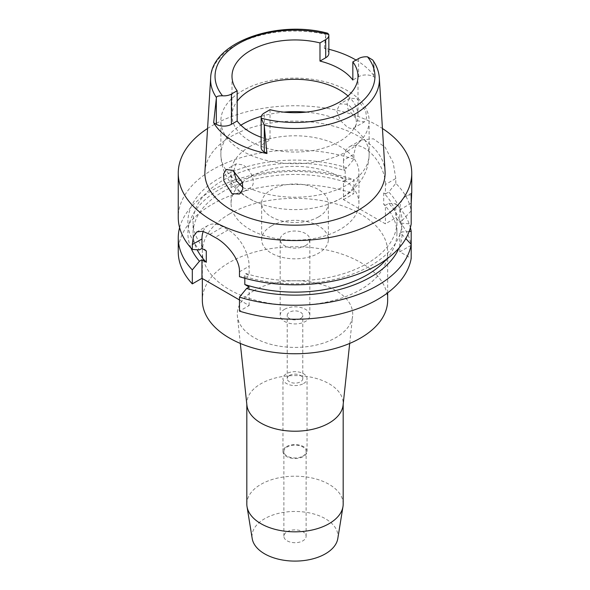 <?xml version="1.0" encoding="UTF-8"?>
<svg xmlns="http://www.w3.org/2000/svg" width="590" height="590" viewBox="0 0 590 590"><rect width="100%" height="100%" fill="white"/><g stroke="black" fill="none" stroke-linecap="round" stroke-linejoin="round"><path stroke-width="0.44" stroke-dasharray="2.95 2.21" d="M347.989 95.993A63.005 36.373 180 0 1 358.005 115.67A63.005 36.373 180 0 1 339.552 141.386A63.005 36.373 180 0 1 270.891 149.277A63.005 36.373 180 0 1 231.995 115.67A63.005 36.373 180 0 1 237.158 101.244M356.021 60.062A85.299 49.243 180 0 1 375.122 77.578L373.669 76.737A10.672 6.165 0 0 0 358.58 76.737L352.842 80.048M328.844 53.41A10.672 6.165 0 0 0 325.717 49.051L324.264 48.218A85.299 49.243 180 0 1 328.844 49.265M324.264 48.218L325.813 34.404L327.701 33.232M372.718 60.018L373.573 61.972L375.122 77.578M385.056 171.314A90.115 52.031 0 0 0 328.011 124.741A90.115 52.031 0 0 0 231.28 136.364A90.115 52.031 0 0 0 204.944 171.314M357.053 98.744L365.778 111.23L366.53 117.956L364.45 121.865L358.034 120.869L347.997 109.187L347.06 102.498L349.855 98.198L357.053 98.744M261.156 137.264A63.005 36.373 0 0 0 270.021 139.97L264.283 143.282A10.672 6.165 0 0 0 261.156 147.64M270.021 109.71L270.021 139.97M207.562 128.487A116.746 67.4 180 0 1 212.452 125.493A116.746 67.4 180 0 1 382.438 128.487M411.193 206.205L411.193 203.226M402.078 220.645L411.193 210.837A116.746 67.4 0 0 0 395.809 183.409L388.736 192.038A107.1 61.832 0 0 1 402.078 220.645L399.828 221.951L402.078 223.249L411.193 223.964M386.391 259.334A101.922 58.845 0 0 0 396.923 233.293L396.923 221.951A101.922 58.845 180 0 0 383.707 192.967L385.41 193.955L385.41 184.5L395.809 178.497L395.809 183.409M395.809 178.497L393.147 162.597L385.137 147.264L373.411 138.798L361.382 139.926L355.844 145.782L353.882 154.285L343.483 160.288A29.648 17.117 -120 0 1 349.627 146.718A29.648 17.117 -120 0 1 364.45 148.186A29.648 17.117 -120 0 1 385.41 184.5M343.483 160.288L343.483 169.75L346.809 167.826L353.882 159.197L353.882 154.285M353.882 159.197A116.746 67.4 0 0 0 212.452 169.743A116.746 67.4 0 0 0 178.254 217.4M411.193 194.84A29.648 17.117 -120 0 0 405.964 196.227A29.648 17.117 -120 0 0 399.828 209.804L399.828 221.951M385.41 193.955L388.736 192.038M396.923 221.951A101.922 58.845 180 0 1 367.069 263.553A101.922 58.845 180 0 1 244.813 273.163L249.135 275.663L246.62 277.116A107.1 61.832 0 0 0 370.734 265.67A107.1 61.832 0 0 0 402.078 223.249M343.483 169.75L345.187 170.731A101.922 58.845 180 0 0 222.931 180.341A101.922 58.845 180 0 0 193.078 221.951A101.922 58.845 180 0 0 206.294 250.927M346.809 167.826A107.1 61.832 0 0 0 219.266 178.224A107.1 61.832 0 0 0 199.45 249.88M345.187 170.731L345.187 182.081L343.483 181.093L343.483 199.634L385.41 223.839L395.809 217.835A116.746 67.4 0 0 1 411.193 245.27L411.193 244.4M383.707 192.967L383.707 204.317L385.41 205.305L385.41 223.839M411.193 245.27L399.828 251.827L411.193 258.391M343.483 199.634L353.882 193.631A116.746 67.4 0 0 0 212.452 204.169A116.746 67.4 0 0 0 178.254 251.827M239.474 299.963L249.135 305.539L239.474 311.122M229.481 214.008A92.652 53.491 180 0 1 330.459 202.407A92.652 53.491 180 0 1 387.652 251.827A92.652 53.491 180 0 1 360.519 289.653A92.652 53.491 180 0 1 259.541 301.254A92.652 53.491 180 0 1 202.348 251.827A92.652 53.491 180 0 1 229.481 214.008M399.828 251.827L399.828 233.293L402.078 234.591L405.824 238.589M249.135 287.006L249.135 305.539M203.233 231.413A29.648 17.117 60 0 1 208.108 225.395A29.648 17.117 60 0 1 222.931 226.862L228.175 229.894A29.648 17.117 60 0 1 249.135 266.201L249.135 275.663M244.813 278.259L244.813 273.163M179.603 227.622A116.746 67.4 180 0 1 212.452 190.179A116.746 67.4 180 0 1 353.882 179.64L353.882 193.631M343.483 181.093L346.809 179.176L353.882 179.64M345.187 182.081A101.922 58.845 0 0 0 222.931 191.684A101.922 58.845 0 0 0 193.078 233.293A101.922 58.845 0 0 0 197.141 249.747M190.968 247.984A107.1 61.832 180 0 1 219.266 189.574A107.1 61.832 180 0 1 346.809 179.176M246.62 277.116L239.474 276.688M396.923 233.293A101.922 58.845 0 0 0 383.707 204.317M399.828 233.293L402.078 231.995A107.1 61.832 180 0 0 388.736 203.388L385.41 205.305M402.078 234.591A107.1 61.832 180 0 1 399.032 247.984M388.736 203.388L395.809 203.845L395.809 217.835M395.809 203.845A116.746 67.4 180 0 1 410.397 227.622M409.195 231.413L402.078 231.995M387.652 300.251A92.652 53.491 0 0 0 330.459 250.824A92.652 53.491 0 0 0 229.481 262.425A92.652 53.491 0 0 0 202.348 300.251M254.187 290.509A57.724 33.328 0 0 0 237.387 316.129A57.724 33.328 0 0 0 274.564 345.246A57.724 33.328 0 0 0 335.813 337.642A57.724 33.328 180 0 0 352.614 316.129A57.724 33.328 180 0 0 318.725 283.694A57.724 33.328 180 0 0 254.187 290.509M246.908 405.116A48.181 27.819 180 0 1 246.819 403.398A48.181 27.819 180 0 1 260.935 383.729A48.181 27.819 180 0 1 313.438 377.696A48.181 27.819 180 0 1 343.181 403.398A48.181 27.819 180 0 1 343.092 405.116M343.181 504.015A48.181 27.819 0 0 0 313.438 478.313A48.181 27.819 0 0 0 260.935 484.346A48.181 27.819 0 0 0 246.819 504.015M337.79 538.596A42.974 24.81 0 0 0 313.275 513.824A42.974 24.81 0 0 0 264.608 518.735A42.974 24.81 0 0 0 252.21 538.596M287.138 531.745A11.122 6.416 180 0 1 299.255 530.351A11.122 6.416 180 0 1 306.122 536.28A11.122 6.416 180 0 1 302.862 540.824A11.122 6.416 180 0 1 290.745 542.217A11.122 6.416 180 0 1 283.879 536.28A11.122 6.416 180 0 1 287.138 531.745M302.862 456.092A11.122 6.416 0 0 0 306.122 451.549A11.122 6.416 0 0 0 299.255 445.62A11.122 6.416 0 0 0 287.138 447.014A11.122 6.416 0 0 0 283.879 451.549A11.122 6.416 0 0 0 290.745 457.486A11.122 6.416 0 0 0 302.862 456.092M286.482 446.637A12.043 6.955 180 0 1 299.609 445.125A12.043 6.955 180 0 1 307.043 451.549A12.043 6.955 180 0 1 303.518 456.468A12.043 6.955 180 0 1 290.391 457.98A12.043 6.955 180 0 1 282.957 451.549A12.043 6.955 180 0 1 286.482 446.637M303.518 383.544A12.043 6.955 0 0 0 307.043 378.625A12.043 6.955 0 0 0 299.609 372.202A12.043 6.955 0 0 0 286.482 373.706A12.043 6.955 0 0 0 282.957 378.625A12.043 6.955 0 0 0 290.391 385.049A12.043 6.955 0 0 0 303.518 383.544M289.498 375.447A7.781 4.491 180 0 1 297.98 374.473A7.781 4.491 180 0 1 302.781 378.625A7.781 4.491 180 0 1 300.502 381.804A7.781 4.491 180 0 1 292.021 382.777A7.781 4.491 180 0 1 287.219 378.625A7.781 4.491 180 0 1 289.498 375.447M300.502 318.556A7.781 4.491 0 0 0 302.781 315.377A7.781 4.491 0 0 0 297.98 311.225A7.781 4.491 0 0 0 289.498 312.199A7.781 4.491 0 0 0 287.219 315.377A7.781 4.491 0 0 0 292.021 319.529A7.781 4.491 0 0 0 300.502 318.556M284.52 309.322A14.824 8.562 180 0 1 300.671 307.471A14.824 8.562 180 0 1 309.824 315.377A14.824 8.562 180 0 1 305.48 321.432A14.824 8.562 180 0 1 289.329 323.283A14.824 8.562 180 0 1 280.176 315.377A14.824 8.562 180 0 1 284.52 309.322M305.48 245.624A14.824 8.562 0 0 0 309.824 239.577A14.824 8.562 0 0 0 300.671 231.664A14.824 8.562 0 0 0 284.52 233.522A14.824 8.562 0 0 0 280.176 239.577A14.824 8.562 0 0 0 289.329 247.483A14.824 8.562 0 0 0 305.48 245.624M271.415 225.955A33.357 19.256 180 0 1 307.766 221.781A33.357 19.256 180 0 1 328.357 239.577A33.357 19.256 180 0 1 318.585 253.191A33.357 19.256 180 0 1 282.234 257.365A33.357 19.256 180 0 1 261.643 239.577A33.357 19.256 180 0 1 271.415 225.955M318.585 216.877A33.357 19.256 0 0 0 328.357 203.262A33.357 19.256 0 0 0 307.766 185.466A33.357 19.256 0 0 0 271.415 189.641A33.357 19.256 0 0 0 261.643 203.262A33.357 19.256 0 0 0 282.234 221.051A33.357 19.256 0 0 0 318.585 216.877M242.357 182.317A63.934 36.912 180 0 1 249.791 177.162A63.934 36.912 180 0 1 319.463 169.16A63.934 36.912 180 0 1 358.934 203.262A63.934 36.912 180 0 1 340.209 229.363A63.934 36.912 180 0 1 270.537 237.364A63.934 36.912 180 0 1 231.066 203.262A63.934 36.912 180 0 1 239.533 184.906M249.791 146.6A63.934 36.912 0 0 0 231.066 172.7A63.934 36.912 0 0 0 257.778 202.709A63.934 36.912 0 0 0 332.222 202.709A63.934 36.912 0 0 0 340.209 198.8A63.934 36.912 0 0 0 358.934 172.7A63.934 36.912 0 0 0 319.463 138.598A63.934 36.912 0 0 0 249.791 146.6M233.714 170.864L236.103 163.873L242.586 164.831C251.502 169.183 257.624 185.208 249.489 188.21A74.126 42.797 180 0 0 347.414 184.692A74.126 42.797 180 0 0 369.126 154.433A74.126 42.797 180 0 0 353.506 128.155C359.133 126.599 355.866 108.914 347.414 104.305L340.002 103.884L336.661 110.876L340.511 120.655L347.267 127.086C349.767 128.465 351.846 128.819 353.506 128.155L364.45 121.865M347.414 151.173A74.126 42.797 0 0 0 369.126 120.906A74.126 42.797 0 0 0 323.364 81.368A74.126 42.797 0 0 0 242.586 90.646A74.126 42.797 0 0 0 220.874 120.906A74.126 42.797 0 0 0 266.636 160.443A74.126 42.797 0 0 0 347.414 151.173M239.444 194.036L249.489 188.21C247.439 189.102 245.189 188.844 242.733 187.443M325.717 35.297L325.717 49.051M373.573 61.972A84.4 48.727 180 0 1 379.348 78.042M210.652 78.042A84.4 48.727 180 0 1 235.322 45.312A84.4 48.727 180 0 1 325.813 34.404M264.283 143.282L264.283 113.022M358.58 58.58L358.58 76.737M373.669 76.737L373.669 62.983M411.193 203.24L399.828 209.804M239.474 271.784L249.135 266.201M228.175 229.894L215.114 237.431M209.87 234.407L222.931 226.862M261.326 116.311A74.126 42.797 180 0 1 283.879 112.122M306.122 112.122A74.126 42.797 180 0 1 340.511 120.655M236.494 180.71A74.126 42.797 180 0 1 220.874 154.433A74.126 42.797 180 0 1 240.875 125.191M358.005 115.67L358.005 76.317M231.995 115.67L231.995 76.317M411.746 192.893L405.964 196.227M361.382 139.926L349.627 146.718M193.078 233.293L193.078 221.951M208.108 225.395L196.868 231.885M387.652 292.839L387.652 251.827M202.348 278.524L202.348 251.827M349.693 343.424L352.614 316.129M240.307 343.424L237.387 316.129M246.819 404.261L246.819 403.398M343.181 404.261L343.181 403.398M306.122 536.28L306.122 451.549M283.879 536.28L283.879 451.549M307.043 451.549L307.043 378.625M282.957 451.549L282.957 378.625M302.781 378.625L302.781 315.377M287.219 378.625L287.219 315.377M309.824 315.377L309.824 239.577M280.176 315.377L280.176 239.577M328.357 239.577L328.357 203.262M261.643 239.577L261.643 203.262M358.934 203.262L358.934 172.7M231.066 203.262L231.066 172.7M369.126 120.906L369.126 154.433C368.964 164.735 365.815 173.998 359.679 182.222C354.73 188.748 348.594 194.095 341.271 198.262L332.222 202.709M349.855 98.198L340.002 103.884M257.778 202.709C246.613 198.21 237.519 191.462 230.498 182.458C224.252 174.19 221.044 164.846 220.874 154.433L220.874 120.906M236.103 163.873L226.243 169.566"/><path stroke-width="0.89" d="M261.156 117.38L261.156 147.64A10.672 6.165 0 0 0 264.283 151.999L266.953 153.54L264.187 125.132L261.245 118.162A10.672 6.165 180 0 1 261.156 117.38A10.672 6.165 180 0 1 264.283 113.022L270.021 109.71A63.005 36.373 0 0 0 339.552 102.041A63.005 36.373 0 0 0 358.005 76.317A63.005 36.373 0 0 0 352.842 61.891L352.842 80.048A63.005 36.373 0 0 0 319.979 61.08L325.717 57.768A10.672 6.165 0 0 0 328.844 53.41L328.844 35.252A10.672 6.165 180 0 1 325.717 39.611L319.979 42.923A63.005 36.373 0 0 0 250.448 50.593A63.005 36.373 0 0 0 231.995 76.317A63.005 36.373 0 0 0 237.158 90.735L231.42 94.046A10.672 6.165 180 0 1 222.519 95.801C218.455 95.742 216.419 96.332 216.427 97.556L213.661 122.772L216.331 124.313A10.672 6.165 0 0 0 231.42 124.313L237.158 121.002L237.158 90.735M237.158 101.244A63.005 36.373 180 0 1 250.448 89.945A63.005 36.373 180 0 1 347.989 95.993M319.979 42.923L319.979 61.08M328.844 49.265A85.299 49.243 180 0 1 356.021 60.062M216.427 97.556A84.4 48.727 180 0 1 210.652 78.042C211.368 42.347 276.917 19.492 327.701 33.232L328.755 34.471A10.672 6.165 180 0 1 328.844 35.252M210.652 78.042L204.944 171.314A90.115 52.031 0 0 0 259.047 220.859A90.115 52.031 0 0 0 358.72 209.944A90.115 52.031 0 0 0 385.056 171.314L379.348 78.042A84.4 48.727 180 0 1 354.671 114.224A84.4 48.727 180 0 1 264.187 125.132M237.158 121.002A63.005 36.373 0 0 0 261.156 137.264M266.953 153.54A86.037 49.671 180 0 1 213.661 122.772M379.348 78.042C378.92 71.692 376.708 65.689 372.718 60.018L367.481 56.824A10.672 6.165 180 0 0 358.58 58.58L352.842 61.891M231.966 193.653L239.444 194.036L242.756 189.397L242.387 182.413L232.947 170.392L226.243 169.566L223.662 173.755L223.839 180.805L231.966 193.653M382.438 128.487A116.746 67.4 180 0 1 411.746 173.15A116.746 67.4 180 0 1 377.548 220.815A116.746 67.4 180 0 1 250.322 235.425A116.746 67.4 180 0 1 178.254 173.15A116.746 67.4 180 0 1 207.562 128.487M411.193 203.24C411.761 193.852 411.761 191.049 411.193 194.84L411.193 223.964A116.746 67.4 0 0 1 377.548 265.058A116.746 67.4 0 0 1 239.474 276.688L239.474 271.784C239.96 259.327 226.685 243.419 215.114 237.431A116.746 67.4 0 0 1 209.87 234.407L202.54 231.251L196.868 231.885L193.431 236.494L192.303 244.548L192.303 249.459L199.45 249.88L201.964 248.427L206.294 250.927L206.294 262.27L201.964 259.77L199.45 261.223A107.1 61.832 180 0 1 190.968 247.984M411.746 173.15L411.746 192.893L411.193 194.84M411.193 210.837L411.193 206.205M192.303 283.886L192.303 269.896A116.746 67.4 180 0 1 178.254 237.844L178.254 251.827A116.746 67.4 0 0 0 192.303 283.886L201.964 278.31L239.474 299.963M239.474 311.122A116.746 67.4 0 0 0 377.548 299.491A116.746 67.4 0 0 0 411.193 258.391L411.193 244.4A116.746 67.4 180 0 1 377.548 285.501A116.746 67.4 180 0 1 239.474 297.131L239.474 311.122M405.824 238.589L411.193 244.4L411.193 231.28L409.195 231.413M244.813 278.259L244.813 284.505L249.135 287.006L246.62 288.458L239.474 297.131M201.964 278.31L201.964 259.77M201.964 248.427L201.964 238.972A29.648 17.117 60 0 1 203.233 231.413M192.303 269.896L199.45 261.223M178.254 237.844A116.746 67.4 180 0 1 179.603 227.622M197.141 249.747A101.922 58.845 0 0 0 206.294 262.27M178.254 173.15L178.254 217.4A116.746 67.4 0 0 0 192.303 249.459M244.813 284.505A101.922 58.845 0 0 0 367.069 274.903A101.922 58.845 0 0 0 386.391 259.334M399.032 247.984A107.1 61.832 180 0 1 370.734 277.02A107.1 61.832 180 0 1 246.62 288.458M410.397 227.622A116.746 67.4 180 0 1 411.193 231.28M202.348 278.524L202.348 300.251A92.652 53.491 0 0 0 259.541 349.671A92.652 53.491 0 0 0 360.519 338.07A92.652 53.491 0 0 0 387.652 300.251L387.652 292.839M349.693 343.424L343.092 405.116A48.181 27.819 180 0 1 329.065 423.067A48.181 27.819 180 0 1 277.942 429.417A48.181 27.819 180 0 1 246.908 405.116L240.307 343.424M246.819 404.261L246.819 504.015A48.181 27.819 0 0 0 247.026 506.603A48.181 27.819 0 0 0 278.657 530.181A48.181 27.819 0 0 0 329.065 523.684A48.181 27.819 0 0 0 342.974 506.603A48.181 27.819 0 0 0 343.181 504.015L343.181 404.261M247.026 506.603L252.21 538.596A42.974 24.81 0 0 0 280.42 559.622A42.974 24.81 0 0 0 325.392 553.826A42.974 24.81 0 0 0 337.79 538.596L342.974 506.603M239.533 184.906A63.934 36.912 180 0 1 242.357 182.317M243.043 187.613L236.494 180.71L233.714 170.864M325.717 57.768L325.717 39.611M222.519 95.801A79.952 46.16 180 0 1 238.463 43.675A79.952 46.16 180 0 1 328.755 34.471M216.331 124.313L216.331 98.449M231.42 94.046L231.42 124.313M367.481 56.824A79.952 46.16 180 0 1 351.537 108.958A79.952 46.16 180 0 1 261.245 118.162M264.283 126.135L264.283 151.999M201.964 238.972L192.303 244.548M240.875 125.191A74.126 42.797 180 0 1 242.586 124.173A74.126 42.797 180 0 1 261.326 116.311M283.879 112.122A74.126 42.797 180 0 1 306.122 112.122"/></g></svg>
